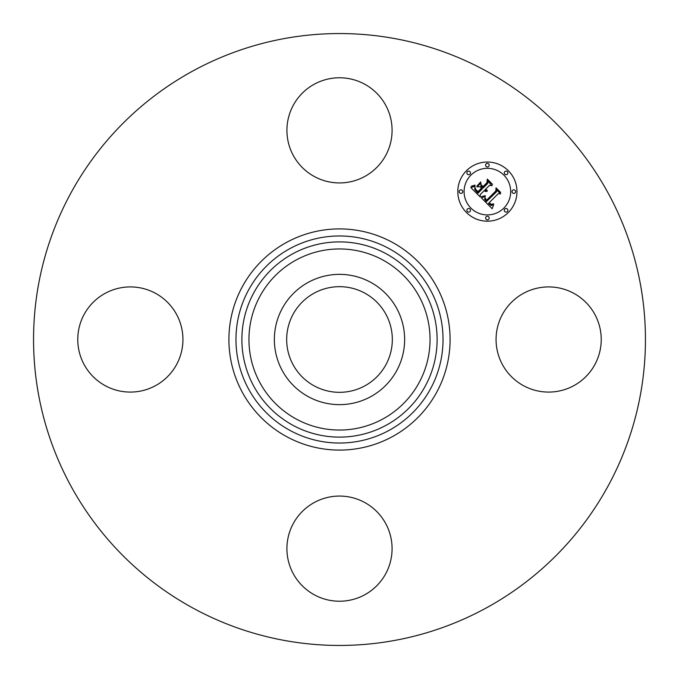 <?xml version="1.0" encoding="UTF-8"?>
<svg xmlns="http://www.w3.org/2000/svg" width="679" height="679" viewBox="0 0 679 679"><rect width="100%" height="100%" fill="white"/><g stroke="black" fill="none" stroke-linecap="round" stroke-linejoin="round"><path stroke-width="1.02" d="M314.173 385.859A52.826 52.826 0 0 1 293.141 314.173A52.826 52.826 0 0 1 364.827 293.141A52.826 52.826 0 0 1 385.859 364.827A52.826 52.826 0 0 1 314.173 385.859M192.819 607.994A305.949 305.949 0 0 1 71.006 192.819A305.949 305.949 0 0 1 486.181 71.006A305.949 305.949 0 0 1 607.994 486.181A305.949 305.949 0 0 1 192.819 607.994M282.337 308.274A65.133 65.133 0 0 1 370.726 282.337A65.133 65.133 0 0 1 396.663 370.726A65.133 65.133 0 0 1 308.274 396.663A65.133 65.133 0 0 1 282.337 308.274M364.708 84.204A52.589 52.589 0 0 1 385.647 155.567A52.589 52.589 0 0 1 314.292 176.498A52.589 52.589 0 0 1 293.353 105.143A52.589 52.589 0 0 1 364.708 84.204M84.204 314.292A52.589 52.589 0 0 1 155.567 293.353A52.589 52.589 0 0 1 176.498 364.708A52.589 52.589 0 0 1 105.143 385.647A52.589 52.589 0 0 1 84.204 314.292M314.292 594.796A52.589 52.589 0 0 1 293.353 523.433A52.589 52.589 0 0 1 364.708 502.502A52.589 52.589 0 0 1 385.647 573.857A52.589 52.589 0 0 1 314.292 594.796M502.502 314.292A52.589 52.589 0 0 1 573.857 293.353A52.589 52.589 0 0 1 594.796 364.708A52.589 52.589 0 0 1 523.433 385.647A52.589 52.589 0 0 1 502.502 314.292M466.473 170.692A29.579 29.579 0 0 1 508.308 170.692A29.579 29.579 0 0 1 508.308 212.527A29.579 29.579 0 0 1 466.473 212.527A29.579 29.579 0 0 1 466.473 170.692M470.912 175.131A23.307 23.307 0 0 1 503.869 175.131A23.307 23.307 0 0 1 503.869 208.088A23.307 23.307 0 0 1 470.912 208.088A23.307 23.307 0 0 1 470.912 175.131M481.326 197.801L485.222 196.418L484.602 199.253L486.478 201.57L496.502 191.775L496.417 189.696L500.593 193.88L498.242 193.668L489.152 202.758L491.341 204.371L493.514 203.793L491.29 204.718L489.016 203.097L488.464 203.445L491.07 205.55L493.675 204.566L492.165 208.725L481.326 197.801M481.419 196.664L485.273 195.688L481.419 196.664M485.044 197.954L486.597 200.195L495.797 191.02L496.06 187.845L500.729 192.513L496.315 188.592L496.145 191.215L486.622 200.738L485.052 198.964L485.044 197.954M470.793 187.531L475.037 186.292L474.757 189.492L477.982 193.201L482.26 188.923L481.7 188.363L477.923 192.14L475.512 189.628L475.054 187.404L475.631 189.246L477.948 191.665L481.47 188.134L480.095 186.759L477.082 186.835L480.919 183.007L480.936 186.063L483.024 188.151L487.632 183.551L487.649 181.191L492.139 185.681L489.457 185.375L485.527 189.305L487.276 190.375L485.281 189.551L484.857 189.984L487.191 191.266L485.621 191.52L484.085 190.748L480.231 194.61L480.282 197.02L470.793 187.531M471.218 186.233L475.105 185.129L473.153 186.284L471.218 186.233M480.69 181.904L476.836 186.224L480.69 181.904M483.007 186.598L486.919 182.693L487.301 179.086L492.598 184.382L487.573 179.85L487.259 182.804L482.99 187.073L481.131 184.73L483.007 186.598M467.424 209.039A1.791 1.791 0 0 1 469.961 209.039A1.791 1.791 0 0 1 469.961 211.576A1.791 1.791 0 0 1 467.424 211.576A1.791 1.791 0 0 1 467.424 209.039M467.424 171.643A1.791 1.791 0 0 1 469.961 171.643A1.791 1.791 0 0 1 469.961 174.18A1.791 1.791 0 0 1 467.424 174.18A1.791 1.791 0 0 1 467.424 171.643M459.683 190.341A1.791 1.791 0 0 1 462.212 190.341A1.791 1.791 0 0 1 462.212 192.878A1.791 1.791 0 0 1 459.683 192.878A1.791 1.791 0 0 1 459.683 190.341M504.82 171.643A1.791 1.791 0 0 1 507.357 171.643A1.791 1.791 0 0 1 507.357 174.18A1.791 1.791 0 0 1 504.82 174.18A1.791 1.791 0 0 1 504.82 171.643M486.122 163.902A1.791 1.791 0 0 1 488.659 163.902A1.791 1.791 0 0 1 488.659 166.44A1.791 1.791 0 0 1 486.122 166.44A1.791 1.791 0 0 1 486.122 163.902M507.357 211.576A1.791 1.791 0 0 1 504.82 211.576A1.791 1.791 0 0 1 504.82 209.039A1.791 1.791 0 0 1 507.357 209.039A1.791 1.791 0 0 1 507.357 211.576M488.659 219.317A1.791 1.791 0 0 1 486.122 219.317A1.791 1.791 0 0 1 486.122 216.788A1.791 1.791 0 0 1 488.659 216.788A1.791 1.791 0 0 1 488.659 219.317M515.098 192.878A1.791 1.791 0 0 1 512.56 192.878A1.791 1.791 0 0 1 512.56 190.341A1.791 1.791 0 0 1 515.098 190.341A1.791 1.791 0 0 1 515.098 192.878M389.135 248.641A103.531 103.531 0 0 1 430.359 389.135A103.531 103.531 0 0 1 289.865 430.359A103.531 103.531 0 0 1 248.641 289.865A103.531 103.531 0 0 1 389.135 248.641M392.521 242.445A110.592 110.592 0 0 1 436.555 392.521A110.592 110.592 0 0 1 286.479 436.555A110.592 110.592 0 0 1 242.445 286.479A110.592 110.592 0 0 1 392.521 242.445M386.3 253.836A97.606 97.606 0 0 1 425.164 386.3A97.606 97.606 0 0 1 292.7 425.164A97.606 97.606 0 0 1 253.836 292.7A97.606 97.606 0 0 1 386.3 253.836M382.914 260.04A90.545 90.545 0 0 1 418.96 382.914A90.545 90.545 0 0 1 296.086 418.96A90.545 90.545 0 0 1 260.04 296.086A90.545 90.545 0 0 1 382.914 260.04"/></g></svg>
